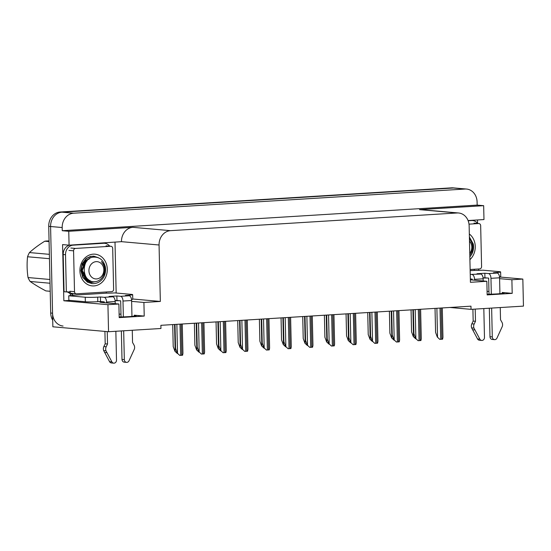 <?xml version="1.0" encoding="UTF-8"?>
<svg xmlns="http://www.w3.org/2000/svg" width="551" height="551" viewBox="0 0 551 551"><rect width="100%" height="100%" fill="white"/><g stroke="black" fill="none" stroke-linecap="round" stroke-linejoin="round"><path stroke-width="0.83" d="M101.432 301.597A14.553 0.957 -1.3 0 0 99.91 302.065A14.553 0.957 -1.3 0 0 101.949 302.506L118.885 304.007L107.934 304.682L108.547 331.73L52.862 326.791L50.589 226.509A13.644 11.723 -84.9 0 1 62.015 212.169L453.452 188.008A13.644 11.723 -84.9 0 1 454.961 188.029A13.644 11.723 -84.9 0 0 453.452 188.008L62.015 212.169A13.644 11.723 -84.9 0 0 50.589 226.509L52.559 313.182A13.644 11.723 -84.9 0 0 63.083 326.047M449.885 307.472L471.036 309.352L523.45 306.115L522.837 279.068L511.886 279.743L512.196 293.359L502.216 292.471A14.553 0.957 178.7 0 1 504.255 292.918A14.553 0.957 178.7 0 1 487.146 294.248M69.963 300.398L63.854 300.777L62.573 244.596L69.075 245.174L121.475 241.669A13.644 11.723 95.1 0 1 132.901 227.329L68.758 231.289L69.075 245.174M115.007 242.337L116.158 293.022M477.503 219.959L477.579 223.313M478.612 268.991L478.647 270.376M468.068 220.545L483.978 219.56L483.661 205.675L419.518 209.635A13.644 11.723 95.1 0 1 421.033 209.655L458.618 212.989A13.644 11.723 95.1 0 0 457.103 212.968L170.486 230.662A13.644 11.723 95.1 0 0 159.06 244.995L160.341 301.445L132.757 299M477.166 205.103L62.263 230.711L62.187 227.535A13.644 11.723 -84.9 0 1 73.614 213.203L465.051 189.034A13.644 11.723 -84.9 0 1 466.566 189.055A13.644 11.723 -84.9 0 1 477.09 201.921L477.166 205.103L483.661 205.675M522.837 279.068L499.516 277.001M107.934 304.682L63.854 300.777M68.758 231.289L62.263 230.711M108.547 331.73L160.954 328.492L160.885 325.317L470.967 306.17L471.036 309.352M470.368 279.832L486.85 281.292L470.423 282.305L469.142 225.855A13.644 11.723 95.1 0 0 458.618 212.989M119.353 300.715A14.553 0.957 -1.3 0 0 115.125 300.756M160.341 301.445L143.914 302.458L131.62 301.369M487.325 278A14.553 0.957 -1.3 0 0 483.089 278.041M511.886 279.743L499.592 278.654M118.885 304.007L119.195 317.617L144.224 316.074L143.914 302.458M512.196 293.359L487.16 294.902L486.85 281.292M487.084 291.431A14.553 0.957 178.7 0 1 488.944 291.438M120.979 314.153A14.553 0.957 -1.3 0 0 119.112 314.153M119.174 316.963A14.553 0.957 -1.3 0 0 136.283 315.633A14.553 0.957 -1.3 0 0 134.251 315.193L134.272 316.164M144.224 316.074L134.251 315.193M52.717 320.234A13.644 11.723 -84.9 0 1 50.699 313.016L48.729 226.344A13.644 11.723 -84.9 0 1 60.155 212.004L451.593 187.843A13.644 11.723 -84.9 0 1 453.108 187.863L466.566 189.055M177.408 353.57L174.942 351.256L177.697 353.563M172.718 324.587L173.214 346.572L174.942 351.256M179.75 355.409L177.284 353.095L179.75 355.409L182.574 355.23L182.932 353.418L182.264 323.995M175.011 324.443L175.555 348.411L177.284 353.095M199.076 352.234L196.611 349.919L199.366 352.22M194.386 323.244L194.882 345.236L196.611 349.919M220.744 350.897L218.279 348.583L221.034 350.884M216.054 321.908L216.55 343.9L218.279 348.583M242.412 349.554L239.947 347.247L242.702 349.548M237.722 320.572L238.218 342.564L239.947 347.247M201.418 354.073L198.952 351.758L201.418 354.073L204.242 353.894L204.6 352.082L203.932 322.659M196.679 323.106L197.224 347.075L198.952 351.758M223.086 352.73L220.62 350.422L223.086 352.73L225.91 352.557L226.268 350.739L225.6 321.323M218.348 321.77L218.892 345.739L220.62 350.422M244.754 351.393L242.288 349.079L244.754 351.393L247.578 351.221L247.936 349.403L247.268 319.979M240.016 320.427L240.56 344.403L242.288 349.079M266.422 350.057L263.957 347.743L266.422 350.057L269.246 349.885L269.604 348.067L268.936 318.643M261.684 319.091L262.228 343.059L263.957 347.743M470.161 270.631L474.769 270.417A9.098 0.599 178.7 0 0 482.883 270.197L499.358 271.657A9.098 0.599 178.7 0 1 500.625 271.932A9.098 0.599 178.7 0 1 496.175 272.552L493.434 272.717L497.147 273.048L488.544 273.578A4.546 2.307 86.5 0 1 490.962 278.324L491.327 294.165M491.637 308.078L492.291 336.909L489.977 336.709L489.329 308.223M488.544 273.578L484.832 273.255L477.008 273.737L480.72 274.061L470.244 274.432M489.012 294.22L488.647 278.117L484.935 277.787L484.832 273.255M484.935 277.787L483.075 277.904M468.164 220.772L471.608 220.558A9.098 7.817 -84.9 0 1 472.613 220.572A9.098 7.817 -84.9 0 1 477.683 223.444M474.301 270.376L474.28 269.473A9.098 7.817 -84.9 0 1 474.459 269.246M500.625 271.932L500.728 276.471A9.098 0.599 178.7 0 1 499.488 276.802M472.235 279.998L472.214 279.13L470.347 278.964M475.21 309.09L475.492 321.288L473.171 321.081L472.903 309.235M472.111 274.598A4.546 2.307 86.5 0 1 474.535 279.336L474.556 280.197M483.819 308.56L484.474 337.398A2.907 2.493 -84.9 0 1 481.719 340.442L479.398 340.236A2.907 2.493 95.1 0 1 477.524 338.927L471.649 327.893A4.546 3.905 -84.9 0 1 471.842 323.83L473.171 321.081M475.492 321.288L474.163 324.036L471.842 323.83M471.649 327.893L473.97 328.1L479.845 339.134A2.907 2.493 -84.9 0 0 481.719 340.442M483.193 280.969L483.144 278.806A4.546 2.307 -93.5 0 0 480.72 274.061M473.97 328.1A4.546 3.905 -84.9 0 1 474.163 324.036M472.6 329.746L474.914 329.953M499.929 293.697L499.571 277.794A4.546 2.307 -93.5 0 0 497.147 273.048M489.977 336.709A2.907 2.493 95.1 0 0 492.215 339.444L494.536 339.65A2.907 2.493 -84.9 0 0 496.988 338.073L502.347 326.344A4.546 3.905 -84.9 0 0 501.968 322.321L500.522 319.745L500.246 307.548M494.536 339.65A2.907 2.493 -84.9 0 1 492.291 336.909M104.27 302.713L104.249 301.852L100.537 301.521L100.434 296.982L97.692 297.147A9.098 0.599 178.7 0 1 85.233 297.223L68.758 295.763A9.098 0.599 178.7 0 0 73.159 295.212L106.798 293.132A9.098 0.599 178.7 0 0 114.911 292.912L131.386 294.372A9.098 0.599 178.7 0 1 132.66 294.647A9.098 0.599 178.7 0 1 128.204 295.267L125.463 295.439L129.175 295.763L120.573 296.293A4.546 2.307 86.5 0 1 122.997 301.039L123.355 316.88M123.672 330.793L124.326 359.631L122.005 359.424L121.358 330.937M120.573 296.293L116.86 295.97L109.036 296.452L112.748 296.782L104.146 297.313L100.434 296.982M121.041 316.935L120.676 300.832L116.964 300.509L116.86 295.97M116.964 300.509L115.104 300.619M100.537 301.521L97.796 301.686A9.098 0.599 178.7 0 1 85.336 301.762L68.861 300.302L68.758 295.763M69.578 245.14A9.098 7.817 95.1 0 0 63.193 254.514L65.514 254.72A9.098 7.817 -84.9 0 1 73.131 245.161L103.636 243.273A9.098 7.817 -84.9 0 1 104.649 243.287A9.098 7.817 -84.9 0 1 109.711 246.159M66.843 291.865A9.098 7.817 -84.9 0 1 70.356 294.055L72.677 294.262L72.698 295.171M63.193 254.514L64.04 291.72L66.354 291.927A9.098 7.817 -84.9 0 1 68.014 291.872A9.098 7.817 -84.9 0 1 70.191 292.436M71.782 293.414A9.098 7.817 -84.9 0 1 72.677 294.262M65.514 254.72L66.354 291.927M106.336 293.091L106.315 292.188A9.098 7.817 -84.9 0 1 106.495 291.961M70.356 294.055L70.376 294.964A4.546 2.307 86.5 0 0 70.418 295.639M132.66 294.647L132.763 299.186A9.098 0.599 178.7 0 1 131.524 299.517M107.238 331.612L107.521 344.003L105.2 343.803L104.917 331.406M104.146 297.313A4.546 2.307 86.5 0 1 106.57 302.051L106.584 302.919M115.848 331.275L116.502 360.113A2.907 2.493 -84.9 0 1 113.747 363.157L111.426 362.951A2.907 2.493 95.1 0 1 109.553 361.642L103.678 350.608A4.546 3.905 -84.9 0 1 103.87 346.551L105.2 343.803M107.521 344.003L106.191 346.751L103.87 346.551M103.678 350.608L105.999 350.815L111.874 361.849A2.907 2.493 -84.9 0 0 113.747 363.157M115.221 303.684L115.173 301.521A4.546 2.307 -93.5 0 0 112.748 296.782M105.999 350.815A4.546 3.905 -84.9 0 1 106.191 346.751M104.628 352.461L106.949 352.668M131.958 316.412L131.599 300.509A4.546 2.307 -93.5 0 0 129.175 295.763M122.005 359.424A2.907 2.493 95.1 0 0 124.244 362.159L126.565 362.365A2.907 2.493 -84.9 0 0 129.017 360.788L134.375 349.065A4.546 3.905 -84.9 0 0 134.003 345.036L132.55 342.46L132.274 330.263M126.565 362.365A2.907 2.493 -84.9 0 1 124.326 359.631M469.328 233.982A15.924 13.679 -84.9 0 1 475.258 246.476A15.924 13.679 -84.9 0 1 469.913 259.673M469.011 224.147L478.654 223.548A2.273 1.956 -84.9 0 1 480.665 225.696L481.588 266.532A2.273 1.956 -84.9 0 1 479.687 268.922L470.134 269.515M107.287 269.198A15.924 13.679 -84.9 0 1 93.959 285.921A15.924 13.679 -84.9 0 1 79.909 270.885A15.924 13.679 -84.9 0 1 93.236 254.156A15.924 13.679 -84.9 0 1 107.287 269.198M89.476 258.729A11.371 9.766 95.1 0 0 88.098 259.19C83.759 261.243 81.493 265.01 81.3 270.493L86.362 280.707L91.432 282.511L96.714 281.396M89.241 281.065L90.701 281.031M89.531 281.093L90.908 281.113M86.92 280.858L87.795 280.865M88.091 280.852L89.166 280.707M89.414 280.659L89.772 280.569M86.493 280.796L87.21 280.893M87.092 280.452L87.891 280.239M88.174 280.142L88.752 279.922M86.342 280.693L86.734 280.659M87.423 280.555L88.201 280.369M88.47 280.287L89.014 280.101M85.853 279.942L86.714 279.591M87.01 279.453L87.719 279.054M86.156 280.08L87.003 279.77M87.292 279.639L87.981 279.295M84.73 279.219L85.584 278.737M85.887 278.537L86.686 277.931M85.006 279.419L85.86 278.971M86.163 278.792L86.941 278.241M86.748 261.257L86.28 260.644M87.03 260.905L86.603 260.389M73.579 250.829A2.273 1.956 -84.9 0 1 75.487 248.439L110.682 246.263A2.273 1.956 -84.9 0 1 112.693 248.411L113.616 289.254A2.273 1.956 -84.9 0 1 111.715 291.644L76.513 293.814A2.273 1.956 -84.9 0 1 74.509 291.665L73.579 250.829L68.937 250.416M71.871 293.401A2.273 1.956 -84.9 0 1 69.867 291.259L74.509 291.665M98.457 257.778L93.76 256.167L90.171 256.477M97.878 257.558L93.739 256.167M469.851 256.918L471.711 254.362C474.287 247.957 473.509 242.777 469.362 238.817C473.371 243.556 473.729 248.749 470.451 254.39M469.397 236.971L473.254 243.962A13.644 11.723 -84.9 0 1 471.711 254.362M469.493 241.138A8.664 7.445 -84.9 0 1 469.769 253.35M50.024 283.235L30.133 281.471C34.472 284.523 39.72 287.67 45.891 290.914L50.203 291.293M30.133 281.471A25.015 21.489 -84.9 0 1 28.025 277.546L49.941 279.488M49.466 258.695L27.55 256.752C26.827 263.605 26.978 270.541 28.025 277.546M27.55 256.752A25.015 21.489 -84.9 0 1 29.472 252.572L49.37 254.335M49.08 241.6L44.762 241.214C38.811 244.906 33.714 248.687 29.472 252.572M44.762 241.214A25.015 21.489 -84.9 0 1 46.773 240.98A25.015 21.489 -84.9 0 1 48.798 240.966L49.067 240.994M91.197 256.401L86.383 258.515L82.395 263.784L81.169 270.699L83.091 277.428L87.692 282.167L92.231 283.62L93.794 283.641C98.037 283.269 101.35 281.079 103.74 277.077C106.322 270.672 105.537 265.492 101.398 261.532C105.399 266.271 105.758 271.464 102.479 277.105C100.578 279.805 98.14 281.334 95.165 281.699C81.155 283.545 80.577 257.448 93.87 257.11C99.697 257 103.505 260.189 105.289 266.677A13.644 11.723 -84.9 0 1 103.74 277.077M90.578 256.435L86.094 258.488L82.106 263.757L80.88 270.679L82.802 277.401L87.402 282.14L91.941 283.593L93.505 283.613M96.838 257.269L93.477 256.332M96.439 257.186L93.188 256.305M84.213 272.559A13.644 11.723 -84.9 0 1 83.297 274.839M96.577 278.93A8.664 7.445 -84.9 0 1 88.931 270.748A8.664 7.445 -84.9 0 1 96.191 261.642A8.664 7.445 -84.9 0 1 103.836 269.825A8.664 7.445 -84.9 0 1 96.577 278.93M84.723 265.017L84.241 262.93M84.103 267.517L83.587 264.06M82.85 276.692L83.394 276.106M83.724 275.714L84.689 274.302M85.522 263.171L84.944 261.98M83.738 278.11L84.434 277.573M84.751 277.298L85.646 276.395M84.64 279.15L85.508 278.675M85.818 278.475L86.638 277.876M85.694 279.86L86.603 279.515M86.913 279.378L87.65 278.992M86.025 280.459L86.369 280.425M86.817 280.356L87.719 280.156M88.015 280.066L88.649 279.839M87.568 280.7L88.842 280.611M89.138 280.562L89.593 280.473M88.89 259.142L86.473 260.485L82.271 270.479L87.685 279.88L90.509 280.948M84.069 267.752L83.525 267.703L83.229 264.845M82.636 276.265L83.146 275.665M83.477 275.224L84.461 273.599M85.205 263.819L84.613 262.4M84.393 278.93L85.24 278.427M85.55 278.214L86.39 277.546M85.426 279.701L86.328 279.329M86.638 279.178L87.395 278.737M86.535 280.245L87.437 280.011M87.74 279.915L88.401 279.646M86.5 280.631L86.982 280.645M87.382 280.638L88.559 280.514M88.856 280.452L89.365 280.335M89.4 258.777L88.739 258.949M85.742 260.554L81.693 270.431L87.106 279.832L90.639 281.003M264.081 348.218L261.615 345.904L264.37 348.211M259.39 319.236L259.886 341.227L261.615 345.904M285.749 346.882L283.283 344.568L286.038 346.875M281.058 317.899L281.554 339.884L283.283 344.568M307.417 345.546L304.951 343.232L307.706 345.532M302.726 316.556L303.222 338.548L304.951 343.232M288.09 348.721L285.625 346.407L288.09 348.721L290.914 348.542L291.272 346.731L290.604 317.307M283.359 317.755L283.896 341.723L285.625 346.407M309.758 347.378L307.293 345.071L309.758 347.378L312.582 347.206L312.94 345.387L312.272 315.971M305.027 316.419L305.571 340.387L307.293 345.071M331.426 346.042L328.961 343.728L331.426 346.042L334.25 345.87L334.609 344.051L333.94 314.635M326.695 315.076L327.239 339.051L328.961 343.728M329.085 344.21L326.619 341.895L329.374 344.196M324.394 315.22L324.89 337.212L326.619 341.895M350.753 342.867L348.287 340.552L351.042 342.86M346.062 313.884L346.558 335.876L348.287 340.552M372.421 341.53L369.955 339.216L372.71 341.524M367.731 312.548L368.226 334.54L369.955 339.216M394.089 340.194L391.623 337.88L394.378 340.181M389.399 311.205L389.894 333.197L391.623 337.88M415.757 338.858L413.291 336.544L416.046 338.844M411.067 309.869L411.563 331.86L413.291 336.544M353.095 344.706L350.629 342.391L353.095 344.706L355.918 344.533L356.277 342.715L355.609 313.292M348.363 313.739L348.907 337.708L350.629 342.391M374.763 343.369L372.297 341.055L374.763 343.369L377.587 343.19L377.945 341.379L377.277 311.956M370.031 312.403L370.575 336.372L372.297 341.055M396.431 342.033L393.965 339.719L396.431 342.033L399.255 341.854L399.613 340.043L398.945 310.619M391.699 311.067L392.243 335.036L393.965 339.719M418.099 340.69L415.633 338.383L418.099 340.69L420.93 340.518L421.281 338.7L420.613 309.283M413.367 309.731L413.911 333.699L415.633 338.383M439.767 339.354L437.308 337.04L439.767 339.354L442.598 339.182L442.949 337.364L442.281 307.94M435.035 308.388L435.579 332.363L437.308 337.04M502.216 292.471L502.237 293.449M465.051 189.034L451.593 187.843M73.614 213.203L60.155 212.004M62.187 227.535L48.729 226.344M170.486 230.662L132.901 227.329M457.103 212.968L419.518 209.635M159.06 244.995L121.475 241.669M50.699 313.016L52.559 313.182M174.564 324.47L175.17 351.276M176.864 324.325L177.518 353.115M179.977 324.14L180.687 355.367M181.148 324.064L181.858 355.292M196.232 323.134L196.845 349.94M217.9 321.798L218.513 348.604M239.568 320.455L240.181 347.268M198.532 322.989L199.186 351.779M201.645 322.796L202.355 354.031M202.816 322.728L203.526 353.956M220.2 321.653L220.855 350.436M223.313 321.46L224.023 352.688M224.484 321.391L225.194 352.619M241.868 320.317L242.523 349.1M244.981 320.124L245.691 351.352M246.152 320.048L246.862 351.283M263.536 318.981L264.191 347.764M266.65 318.788L267.359 350.016M267.82 318.712L268.53 349.94M496.182 272.965L496.175 272.552M471.608 220.558L470.044 220.421M474.535 279.336L483.144 278.806M490.962 278.324L499.571 277.794M477.524 338.927L479.845 339.134M128.211 295.68L128.204 295.267M97.692 297.147L97.796 301.686M103.636 243.273L102.073 243.136M73.131 245.161L71.561 245.023M85.233 297.223L85.336 301.762M106.57 302.051L115.173 301.521M122.997 301.039L131.599 300.509M109.553 361.642L111.874 361.849M478.654 223.548L474.012 223.134M75.487 248.439L70.845 248.026M110.682 246.263L106.047 245.856M261.236 319.119L261.849 345.925M282.904 317.782L283.517 344.589M304.572 316.446L305.185 343.252M285.204 317.638L285.859 346.427M288.318 317.445L289.027 348.68M289.489 317.376L290.198 348.604M306.873 316.302L307.527 345.091M309.986 316.109L310.695 347.337M311.157 316.04L311.866 347.268M328.541 314.965L329.195 343.748M331.654 314.773L332.363 346M332.825 314.704L333.534 345.932M326.24 315.11L326.853 341.916M347.908 313.767L348.521 340.573M369.576 312.431L370.189 339.237M391.244 311.095L391.857 337.901M412.913 309.758L413.525 336.565M350.209 313.629L350.863 342.412M353.322 313.436L354.031 344.664M354.493 313.361L355.202 344.589M371.877 312.286L372.531 341.076M374.99 312.1L375.699 343.328M376.161 312.024L376.87 343.252M393.545 310.95L394.199 339.74M396.658 310.757L397.367 341.992M397.829 310.688L398.538 341.916M415.213 309.614L415.867 338.404M418.326 309.421L419.035 340.649M419.497 309.352L420.206 340.58M436.881 308.278L437.535 337.06M439.994 308.085L440.704 339.313M441.165 308.009L441.874 339.244M470.547 220.393L472.613 220.572M102.576 243.108L104.649 243.287M478.909 223.554L474.266 223.141M76.258 293.814L71.623 293.401M110.937 246.269L106.295 245.856"/></g></svg>
